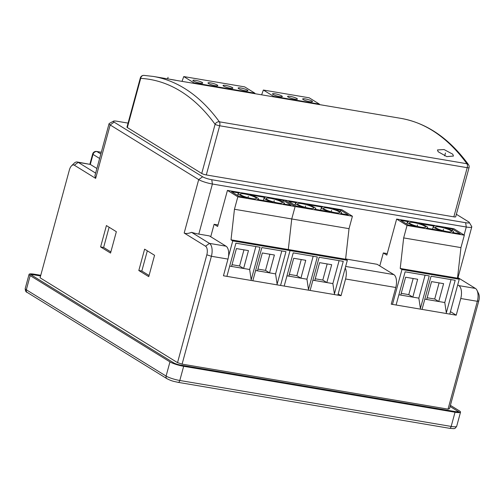 <?xml version="1.0" encoding="UTF-8"?>
<svg xmlns="http://www.w3.org/2000/svg" width="504" height="504" viewBox="0 0 504 504"><rect width="100%" height="100%" fill="white"/><g stroke="black" fill="none" stroke-linecap="round" stroke-linejoin="round"><path stroke-width="0.76" d="M173.741 362.874A5.267 0.895 15.2 0 0 180.596 365.079L454.98 411.535A5.267 0.895 15.2 0 0 457.733 411.478A5.267 0.895 15.2 0 0 457.172 410.861L450.097 406.495L459.503 412.304L176.072 364.31L30.082 274.189L40.578 275.965L34.606 274.951A5.267 0.895 15.2 0 0 31.853 275.008A5.267 0.895 15.2 0 0 32.413 275.625L173.741 362.874M128.06 123.108L117.016 121.237A7.025 1.197 15.2 0 0 113.501 121.143L109.286 123.474A10.534 1.796 15.2 0 0 109.053 123.732L94.903 175.814L95.659 178.378L74.302 165.192A7.025 3.446 99.6 0 0 71.537 165.829A7.025 3.446 99.6 0 0 69.382 169.955L40.081 277.792L177.528 362.647L182.102 364.115L448.037 409.141L449.499 408.694L478.8 300.856L477.338 301.304L448.037 409.141M457.701 284.918L458.816 285.604L475.398 288.414A10.534 5.172 99.6 0 1 477.005 290.342L478.579 293.548A7.025 3.446 99.6 0 1 478.8 300.856M113.501 121.143A7.025 1.197 15.2 0 0 114.093 122.132L202.621 176.784A7.025 1.197 15.2 0 0 211.756 179.72L465.633 222.711A7.025 1.197 15.2 0 0 469.256 222.403A7.025 1.197 15.2 0 0 468.556 221.81L456.372 214.288M170.572 79.437L400.844 118.352C426.768 122.976 449.316 138.411 468.493 164.657A3.509 3.509 0 0 1 469.041 167.643A3.509 0.598 -164.8 0 1 467.208 167.681L219.662 125.767A3.509 0.598 -164.8 0 1 215.088 124.299A338.43 166.244 -80.4 0 0 140.698 78.372L127.342 127.543A3.509 0.598 -164.8 0 1 126.964 127.134L140.326 77.963A3.509 0.598 -164.8 0 0 140.698 78.372A3.509 3.055 -86.7 0 1 143.917 75.38L143.917 75.38A3.509 3.509 0 0 0 140.326 77.963M127.342 127.543L201.732 173.471A3.509 0.598 -164.8 0 0 206.3 174.938L453.846 216.852A3.509 0.598 -164.8 0 0 455.685 216.814L469.041 167.643M109.053 123.732A10.534 1.796 15.2 0 0 110.168 124.96L198.696 179.613A10.534 1.796 15.2 0 0 212.398 184.017L466.282 227.008A10.534 1.796 15.2 0 0 471.788 226.888A10.534 1.796 15.2 0 0 471.712 226.548L469.256 222.403M475.398 288.414L457.594 277.421M99.609 158.47L93.026 154.407A3.509 2.999 -58.3 0 1 96.951 151.578A3.509 1.726 -80.4 0 0 96.629 151.458A3.509 3.509 0 0 0 92.654 153.997A3.509 0.598 15.2 0 0 93.026 154.407L90.304 164.424A3.509 0.598 -164.8 0 1 90.285 164.411L77.263 161.998A10.534 5.172 99.6 0 1 78.227 162.37L95.634 173.118M90.304 164.424L96.894 168.487M191.577 232.344C188.338 233.598 185.869 233.825 184.181 233.031L205.537 246.21L209.456 243.388L226.044 246.191L209.349 235.885L198.797 234.102A10.534 1.796 -164.8 0 1 191.577 232.344L209.456 243.388A10.534 5.172 99.6 0 1 211.397 256.278L182.102 364.115M345.656 266.446L393.838 274.604L377.143 264.298L345.624 258.962M458.816 285.604A10.534 5.172 99.6 0 1 460.757 298.5L456.221 315.189L450.45 311.63M226.044 246.191A10.534 5.172 99.6 0 1 227.978 259.087L223.448 275.776L341.038 295.691L338.19 293.933M393.838 274.604A10.534 5.172 99.6 0 1 395.779 287.494L391.243 304.189L456.221 315.189M345.234 268.008A10.534 5.172 99.6 0 1 345.574 278.995L341.038 295.691M477.005 290.342A10.534 5.172 99.6 0 1 477.338 301.304L460.757 298.5M205.537 246.21A7.025 3.446 99.6 0 1 206.829 254.81L177.528 362.647M116.355 231.701L106.413 225.565L100.605 246.935L110.546 253.071L116.355 231.701M154.558 255.289L144.617 249.152L138.814 270.516L148.756 276.652L154.558 255.289M138.814 270.516L141.826 271.026L149.064 275.499M100.605 246.935L103.622 247.445L110.861 251.912M71.537 165.829L74.075 163.321A10.534 5.172 99.6 0 1 77.263 161.998M468.493 164.657A3.509 2.759 144 0 0 466.918 163.731L219.372 121.81A341.939 167.964 -80.4 0 0 153.298 76.438L143.917 75.38M453.846 216.852L467.208 167.681A3.509 1.726 -80.4 0 0 466.918 163.731A341.939 167.964 99.6 0 0 400.844 118.352M206.3 174.938L219.662 125.767A3.509 1.726 -80.4 0 0 219.372 121.81A3.509 2.759 -36 0 0 215.088 124.299L201.732 173.471M175.575 80.212L153.298 76.438M438.146 151.736L437.459 149.946L444.074 149.543L452.768 154.211L453.442 156.057L446.796 156.612L438.146 151.736M169.949 361.885A10.534 1.796 15.2 0 0 183.658 366.295L179.802 380.482A10.534 1.796 -164.8 0 1 166.093 376.072L26.321 289.781A10.534 1.796 -164.8 0 1 25.2 288.553L29.056 274.365A10.534 1.796 15.2 0 0 30.171 275.594L169.949 361.885L166.093 376.072A2.633 2.249 -58.3 0 0 166.975 378.699L27.197 292.408A2.633 2.249 -58.3 0 1 26.321 289.781L30.171 275.594M40.761 275.297L34.562 274.245A10.534 1.796 15.2 0 0 29.056 274.365M450.412 405.342L459.409 410.892A10.534 1.796 15.2 0 1 460.53 412.127A10.534 1.796 15.2 0 1 455.024 412.24L183.658 366.295M147.319 250.816L141.826 271.026M109.116 227.235L103.622 247.445M261.652 94.783L263.359 90.04L273.609 96.371L273.496 96.787M273.609 96.371L319.442 104.126L319.328 104.548M263.359 90.04L309.191 97.801L319.442 104.126M281.786 95.943A5.09 0.869 15.2 0 0 275.159 93.813A5.09 0.869 15.2 0 0 272.5 93.87A5.09 0.869 15.2 0 0 273.042 94.462A5.09 0.869 15.2 0 0 279.663 96.592A5.09 0.869 15.2 0 0 282.328 96.535A5.09 0.869 15.2 0 0 281.786 95.943M296.862 98.494A5.09 0.869 15.2 0 0 290.235 96.365A5.09 0.869 15.2 0 0 287.576 96.422A5.09 0.869 15.2 0 0 288.118 97.014A5.09 0.869 15.2 0 0 294.739 99.143A5.09 0.869 15.2 0 0 297.404 99.093A5.09 0.869 15.2 0 0 296.862 98.494M311.938 101.046A5.09 0.869 15.2 0 0 305.311 98.916A5.09 0.869 15.2 0 0 302.652 98.973A5.09 0.869 15.2 0 0 303.194 99.565A5.09 0.869 15.2 0 0 309.815 101.701A5.09 0.869 15.2 0 0 312.48 101.644A5.09 0.869 15.2 0 0 311.938 101.046M182.051 81.308L183.758 76.564L244.667 86.877L254.917 93.202L254.803 93.624M183.758 76.564L194.008 82.889L254.917 93.202M217.262 85.018A5.09 0.869 15.2 0 0 210.634 82.889A5.09 0.869 15.2 0 0 207.976 82.946A5.09 0.869 15.2 0 0 208.517 83.538A5.09 0.869 15.2 0 0 215.139 85.667A5.09 0.869 15.2 0 0 217.797 85.611A5.09 0.869 15.2 0 0 217.262 85.018M232.338 87.57A5.09 0.869 15.2 0 0 225.71 85.441A5.09 0.869 15.2 0 0 223.052 85.497A5.09 0.869 15.2 0 0 223.593 86.09A5.09 0.869 15.2 0 0 230.215 88.219A5.09 0.869 15.2 0 0 232.873 88.162A5.09 0.869 15.2 0 0 232.338 87.57M247.414 90.122A5.09 0.869 15.2 0 0 240.786 87.992A5.09 0.869 15.2 0 0 238.127 88.049A5.09 0.869 15.2 0 0 238.669 88.641A5.09 0.869 15.2 0 0 245.291 90.77A5.09 0.869 15.2 0 0 247.949 90.72A5.09 0.869 15.2 0 0 247.414 90.122M202.186 82.467A5.09 0.869 15.2 0 0 195.558 80.338A5.09 0.869 15.2 0 0 192.9 80.388A5.09 0.869 15.2 0 0 193.442 80.987A5.09 0.869 15.2 0 0 200.063 83.116A5.09 0.869 15.2 0 0 202.721 83.059A5.09 0.869 15.2 0 0 202.186 82.467M194.008 82.889L193.895 83.311M457.512 278.17L460.946 247.609L403.66 237.913L400.22 268.468L457.512 278.17L459.245 279.241L401.959 269.539L392.484 304.397M400.22 268.468L401.959 269.539M403.66 237.913L407.037 225.471L464.329 235.173L460.946 247.609M407.037 225.471L396.635 219.051L386.839 255.106L383.317 252.939L379.789 265.929M459.245 279.241L449.776 314.099M398.891 294.764L418.849 298.147L420.399 308.461L429.244 275.909L405.121 271.82L396.276 304.372M424.822 299.156L444.78 302.532L446.33 312.852L455.175 280.3L431.052 276.211L422.207 308.763M396.635 219.051L453.921 228.747L464.329 235.173M421.243 227.216A8.423 1.436 15.2 0 0 425.647 227.128A8.423 1.436 15.2 0 0 413.79 222.617A8.423 1.436 15.2 0 0 409.387 222.705A8.423 1.436 15.2 0 0 421.243 227.216M444.862 227.839L452.605 229.156L460.215 233.85L452.472 232.539A10.534 1.796 -164.8 0 0 453.613 232.067A10.534 1.796 -164.8 0 0 444.862 227.839M447.174 231.607A8.423 1.436 15.2 0 0 451.578 231.519A8.423 1.436 15.2 0 0 439.721 227.008A8.423 1.436 15.2 0 0 435.317 227.096A8.423 1.436 15.2 0 0 447.174 231.607M418.931 223.448L434.423 226.076A10.534 1.796 -164.8 0 0 433.283 226.548A10.534 1.796 -164.8 0 0 442.033 230.775L426.541 228.148A10.534 1.796 -164.8 0 0 427.682 227.676A10.534 1.796 -164.8 0 0 418.931 223.448M416.102 226.384L408.353 225.067L400.743 220.374L408.492 221.684A10.534 1.796 -164.8 0 0 407.352 222.157A10.534 1.796 -164.8 0 0 416.102 226.384M387.248 253.6L383.317 252.939M452.195 230.662L452.605 229.156M401.228 293.353L408.782 294.632L412.82 297.121L417.671 279.26L405.613 277.219L400.756 295.079M427.159 297.744L434.713 299.023L439.097 282.889M408.782 294.632L413.167 278.498M426.686 299.471L431.544 281.61L443.602 283.651L438.751 301.512L434.713 299.023M451.011 279.594L444.78 302.532M425.08 275.203L418.849 298.147M345.593 259.22L349.033 228.665L291.74 218.963L288.307 249.518L345.593 259.22L347.332 260.291L290.039 250.589L280.571 285.453L290.039 250.589L232.754 240.893L228.514 256.498M234.454 209.261L237.831 196.825L295.123 206.527L291.74 218.963L234.454 209.261L231.015 239.822L288.307 249.518L290.039 250.589L288.307 249.518L291.74 218.963L295.123 206.527L352.409 216.222L349.033 228.665M218.043 224.954L214.112 224.286L217.633 226.46L227.43 190.399L284.716 200.101L295.123 206.527L284.716 200.101L342.008 209.803L352.409 216.222M347.332 260.291L337.856 295.149M286.971 275.814L306.93 279.197L308.486 289.51L317.325 256.958L293.208 252.876L284.363 285.428M312.902 280.205L332.861 283.588L334.417 293.901L343.256 261.349L319.139 257.267L310.294 289.813M309.324 208.265A8.423 1.436 15.2 0 0 313.727 208.177A8.423 1.436 15.2 0 0 301.871 203.666A8.423 1.436 15.2 0 0 297.467 203.761A8.423 1.436 15.2 0 0 309.324 208.265M332.942 208.895L340.691 210.206L348.302 214.899L340.553 213.589A10.534 1.796 -164.8 0 0 341.693 213.116A10.534 1.796 -164.8 0 0 332.942 208.895M335.255 212.657A8.423 1.436 15.2 0 0 339.658 212.568A8.423 1.436 15.2 0 0 327.802 208.058A8.423 1.436 15.2 0 0 323.398 208.146A8.423 1.436 15.2 0 0 335.255 212.657M307.012 204.504L322.503 207.125A10.534 1.796 -164.8 0 0 321.363 207.598A10.534 1.796 -164.8 0 0 330.114 211.825L314.622 209.198A10.534 1.796 -164.8 0 0 315.762 208.732A10.534 1.796 -164.8 0 0 307.012 204.504M304.183 207.434L296.44 206.123L288.83 201.424L296.572 202.734A10.534 1.796 -164.8 0 0 295.432 203.207A10.534 1.796 -164.8 0 0 304.183 207.434M340.282 211.712L340.691 210.206M289.309 274.403L296.862 275.682L300.901 278.177L305.758 260.31L293.693 258.269L288.842 276.129M315.239 278.794L322.793 280.073L327.178 263.938M296.862 275.682L301.247 259.547M314.773 280.52L319.624 262.66L331.689 264.701L326.831 282.568L322.793 280.073M339.098 260.644L332.861 283.588M313.167 256.252L306.93 279.197M231.015 239.822L232.754 240.893M214.112 224.286L210.729 236.741M237.831 196.825L227.43 190.399M229.685 266.118L249.644 269.495L251.194 279.808L260.039 247.256L235.916 243.174L227.071 275.726M255.616 270.503L275.575 273.886L277.124 284.199L285.97 251.647L261.847 247.565L253.002 280.117M252.038 198.57A8.423 1.436 15.2 0 0 256.442 198.475A8.423 1.436 15.2 0 0 244.585 193.964A8.423 1.436 15.2 0 0 240.181 194.059A8.423 1.436 15.2 0 0 252.038 198.57M275.656 199.193L283.399 200.504L291.01 205.204L283.267 203.893A10.534 1.796 -164.8 0 0 284.407 203.421A10.534 1.796 -164.8 0 0 275.656 199.193M277.969 202.961A8.423 1.436 15.2 0 0 282.372 202.866A8.423 1.436 15.2 0 0 270.516 198.356A8.423 1.436 15.2 0 0 266.112 198.45A8.423 1.436 15.2 0 0 277.969 202.961M249.726 194.802L265.217 197.423A10.534 1.796 -164.8 0 0 264.077 197.896A10.534 1.796 -164.8 0 0 272.828 202.123L257.336 199.502A10.534 1.796 -164.8 0 0 258.476 199.03A10.534 1.796 -164.8 0 0 249.726 194.802M246.897 197.732L239.148 196.421L231.538 191.722L239.287 193.032A10.534 1.796 -164.8 0 0 238.146 193.504A10.534 1.796 -164.8 0 0 246.897 197.732M282.99 202.016L283.399 200.504M232.023 264.701L239.576 265.98L243.615 268.474L248.466 250.614L236.407 248.573L231.55 266.433M257.954 269.092L265.507 270.371L269.892 254.243M239.576 265.98L243.961 249.852M257.481 270.824L262.338 252.964L274.397 255.005L269.546 272.866L265.507 270.371M281.805 250.942L275.575 273.886M255.874 246.551L249.644 269.495M444.667 155.887L445.46 152.977M167.637 78.92L168.065 77.326M417.142 226.302L417.514 224.916M443.073 230.693L443.444 229.307M305.222 207.352L305.6 205.966M331.153 211.743L331.531 210.357M247.936 197.65L248.308 196.27M273.867 202.041L274.239 200.655M465.633 222.711L466.282 227.008L464.102 235.034M90.285 164.411L78.227 162.37L74.302 165.192M101.285 152.315L96.951 151.578L100.832 153.978M114.093 122.132L110.168 124.96L95.659 178.378M202.621 176.784L198.696 179.613L184.181 233.031M211.756 179.72L212.398 184.017L198.797 234.102M206.829 254.81L211.397 256.278L227.978 259.087M345.574 278.995L395.779 287.494M177.956 382.265A2.633 1.291 -80.4 0 0 178.196 382.36A2.633 1.291 -80.4 0 0 179.802 380.482L451.168 426.428L455.024 412.24M449.322 428.211A2.633 1.291 -80.4 0 0 449.562 428.305C455.144 428.665 454.488 429.314 456.674 426.315A10.534 1.796 -164.8 0 1 451.168 426.428A2.633 1.291 -80.4 0 1 449.562 428.305L178.196 382.36C174.208 381.421 172.236 381.383 166.975 378.699M457.594 411.976L457.733 411.478M457.991 277.666L471.788 226.888M92.654 153.997L89.895 164.147M101.304 152.246L96.629 151.458M27.197 292.408C25.975 292.194 25.307 290.909 25.2 288.553M456.674 426.315L460.53 412.127M453.436 232.703L453.613 232.067M427.505 228.312L427.682 227.676M432.571 229.169L433.283 226.548M406.816 224.123L407.352 222.157M341.523 213.753L341.693 213.116M315.592 209.362L315.762 208.732M320.651 210.218L321.363 207.598M294.903 205.172L295.432 203.207M284.231 204.057L284.407 203.421M258.3 199.666L258.476 199.03M263.365 200.523L264.077 197.896M237.611 195.47L238.146 193.504"/></g></svg>
